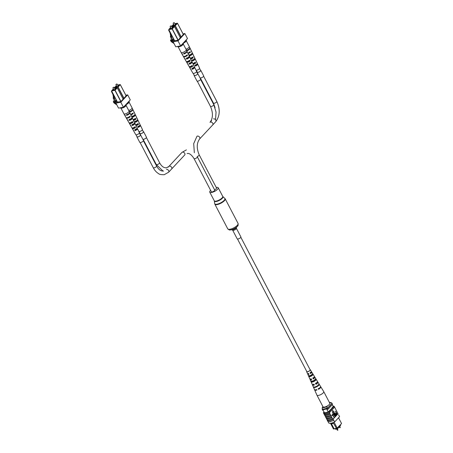<?xml version="1.0" encoding="UTF-8"?>
<svg xmlns="http://www.w3.org/2000/svg" width="453" height="453" viewBox="0 0 453 453"><rect width="100%" height="100%" fill="white"/><g stroke="black" fill="none" stroke-linecap="round" stroke-linejoin="round"><path stroke-width="0.68" d="M237.514 239.014L306.823 371.585A1.874 0.617 -27.6 0 0 308.136 371.545A1.874 0.617 -27.6 0 0 309.892 370.452A1.874 0.617 -27.6 0 0 310.146 369.846L240.837 237.276M238.006 238.98A2.084 0.685 152.4 0 1 237.191 238.844L232.672 230.198A2.084 0.685 152.4 0 0 233.488 230.334A2.084 0.685 152.4 0 0 235.543 229.405A2.084 0.685 152.4 0 0 236.364 228.267L240.883 236.913A2.084 0.685 152.4 0 1 240.067 238.052A2.084 0.685 152.4 0 1 238.006 238.98M216.228 187.429A4.762 1.574 152.4 0 1 216.33 187.412A4.762 1.574 152.4 0 1 218.199 187.729A4.762 1.574 152.4 0 1 216.324 190.339A4.762 1.574 152.4 0 1 211.619 192.463A4.762 1.574 152.4 0 1 209.756 192.146A4.762 1.574 152.4 0 1 210.634 190.356M340.413 424.976L340.633 425.395L337.389 428.878L335.509 429.223L335.237 428.697M337.389 428.878L337.151 428.425M334.116 422.202L337.236 428.181L341.562 423.538L338.544 417.762M341.562 423.538L336.636 428.646L333.204 422.655L332.842 422.723M336.285 428.504L334.071 428.765L336.211 428.368M330.486 423.306L333.402 428.883L334.359 428.861M330.803 423.261L330.996 423.634L333.476 423.176M333.238 406.534L332.27 404.682M328.176 411.93L326.556 408.827M324.342 412.632L322.757 409.603M331.896 403.425A6.251 2.061 152.4 0 1 332.106 403.498L327.576 408.363A6.251 2.061 152.4 0 1 327.106 408.561M327.576 408.363L328.029 409.235L332.564 404.37L332.106 403.498M328.029 409.235A6.251 2.061 152.4 0 1 326.987 409.654M323.153 410.356A6.155 2.033 152.4 0 1 322.644 410.225L322.253 409.28M334.071 428.765L331.471 423.793L330.996 423.634L333.816 429.036M336.319 428.572L337.23 428.391M331.471 423.793L333.618 423.402M327.672 405.78L326.97 406.528L327.055 408.617A5.73 1.891 152.4 0 1 322.355 409.478L322.276 407.389A4.689 1.546 -27.6 0 0 326.97 406.528M322.949 406.669L322.276 407.389M331.675 402.847L330.571 402.666A4.689 1.546 -27.6 0 0 330.135 402.44L331.403 402.751A5.73 1.891 152.4 0 1 331.675 402.847L331.947 403.368L327.055 408.617M326.783 408.091A5.73 1.891 152.4 0 1 322.083 408.957M330.571 402.666L329.869 403.419M330.135 402.44A4.689 1.546 -27.6 0 0 329.376 402.394M330.027 421.732L330.418 421.664L330.107 421.483M325.622 416.919L326.069 417.938A6.348 2.095 -27.6 0 0 328.238 418.045A6.348 2.095 -27.6 0 0 331.545 416.93L331.103 415.911A6.251 2.061 152.4 0 1 327.785 417.037A6.251 2.061 152.4 0 1 325.622 416.919L325.277 416.256M326.534 418.663L326.981 419.682A6.348 2.095 -27.6 0 0 329.15 419.789A6.348 2.095 -27.6 0 0 332.457 418.674L332.015 417.655A6.251 2.061 152.4 0 1 328.697 418.782A6.251 2.061 152.4 0 1 326.534 418.663L326.188 418M324.71 415.175L325.158 416.194A6.348 2.095 -27.6 0 0 327.326 416.301A6.348 2.095 -27.6 0 0 330.639 415.186L330.192 414.167A6.251 2.061 152.4 0 1 326.873 415.293A6.251 2.061 152.4 0 1 324.71 415.175L324.365 414.512M329.314 412.66A6.348 2.095 -27.6 0 1 326.007 413.776A6.348 2.095 -27.6 0 1 323.838 413.668L324.246 414.45A6.348 2.095 -27.6 0 0 326.415 414.557A6.348 2.095 -27.6 0 0 329.727 413.442L329.371 412.598A6.251 2.061 -27.6 0 0 329.665 412.457L329.257 411.675A6.251 2.061 152.4 0 1 323.385 412.751L324.037 412.049M324.654 415.237A6.348 2.095 -27.6 0 0 326.828 415.344A6.348 2.095 -27.6 0 0 330.135 414.229M332.457 418.674L332.836 419.223A6.251 2.061 152.4 0 0 333.131 419.082L333.165 419.319A6.348 2.095 -27.6 0 1 329.558 420.571A6.348 2.095 -27.6 0 1 327.287 420.395L327.791 421.358A6.348 2.095 -27.6 0 0 330.061 421.533A6.348 2.095 -27.6 0 0 333.668 420.276L333.221 419.257A6.251 2.061 152.4 0 1 327.349 420.339L327.259 420.163A6.251 2.061 -27.6 0 0 327.355 420.231L327.1 419.744M326.477 418.725A6.348 2.095 -27.6 0 0 328.646 418.832A6.348 2.095 -27.6 0 0 331.958 417.717M325.565 416.981A6.348 2.095 -27.6 0 0 327.74 417.088A6.348 2.095 -27.6 0 0 331.047 415.973M332.836 419.223L337.978 413.708L334.569 407.026A6.348 2.095 -27.6 0 0 334.529 407.004M327.927 421.443L328.759 423.04A6.251 2.061 152.4 0 0 334.631 421.958L339.574 416.658L338.668 414.914M323.838 413.668L323.895 413.606A6.251 2.061 152.4 0 1 323.793 413.538L323.385 412.751M334.167 417.632L332.757 414.937L331.998 415.577L331.811 415.22L332.712 414.433L334.167 417.632L332.621 415.084M335.033 416.703L333.623 414.008L332.864 414.648L332.678 414.291L333.578 413.504L335.033 416.703L333.487 414.155M335.407 416.301L334.49 414.546L334.223 412.751L335.356 413.617L336.273 415.373L334.416 413.091L335.543 416.148L335.209 416.335L334.291 414.58L334.025 412.785L334.337 412.655M336.132 415.52L334.223 413.13M336.636 414.886L335.803 414.325L336.013 412.632L335.509 411.25L337.304 414.269L336.636 414.886L335.996 414.285L336.211 412.598L335.707 411.216M332.502 410.509L332.649 413.125L334.133 411.703L332.502 410.509L332.847 413.085M329.727 413.442L330.192 414.167M330.639 415.186L331.103 415.911M331.545 416.93L332.015 417.655M334.631 421.958L333.719 420.214M333.165 419.319L333.668 420.276M332.995 406.075A6.251 2.061 152.4 0 1 334.201 406.369L329.257 411.675M329.665 412.457L334.608 407.156L334.201 406.369M323.895 413.606A6.251 2.061 -27.6 0 0 329.371 412.598M331.958 408.249L328.227 411.907A6.251 2.061 152.4 0 1 324.314 412.626L324.331 412.609M333.21 406.483A6.251 2.061 152.4 0 1 333.272 406.494L331.845 408.028M333.131 419.082L338.074 413.782M336.392 412.949L336.126 414.121L336.681 414.376L336.975 414.059L336.392 412.949M336.126 414.121L336.488 414.41L336.777 414.099L336.256 413.102M333.063 414.614L332.678 414.291M332.876 414.257L333.578 413.504M332.196 415.543L331.811 415.22M332.009 415.186L332.712 414.433M314.648 389.733A3.448 1.138 -27.6 0 0 314.676 389.999L316.936 395.158A3.839 1.268 -27.6 0 0 316.947 395.186A3.839 1.268 -27.6 0 0 320.333 394.818A3.839 1.268 -27.6 0 0 323.799 391.851A3.839 1.268 -27.6 0 0 323.748 391.63A3.839 1.268 -27.6 0 0 323.731 391.602L320.786 386.805A3.448 1.138 -27.6 0 0 320.577 386.63M316.947 395.186L323.023 406.805A3.839 1.268 -27.6 0 0 326.709 406.301A3.839 1.268 -27.6 0 0 329.875 403.47A3.839 1.268 -27.6 0 0 329.824 403.249L323.748 391.63M312.842 377.87L313.244 378.657A1.971 0.651 -27.6 0 0 314.223 377.428A1.971 0.651 -27.6 0 0 313.963 377.281M318.278 388.448L318.51 388.901A2.395 0.787 -27.6 0 0 319.761 387.813M315.56 383.159L315.962 383.946A2.191 0.725 -27.6 0 0 317.134 382.53A2.191 0.725 -27.6 0 0 316.998 382.417M310.118 372.576L310.526 373.363A1.755 0.578 -27.6 0 0 311.307 372.326A1.755 0.578 -27.6 0 0 310.883 372.185M312.949 374.767A2.429 0.798 152.4 0 1 310.905 376.256A2.429 0.798 152.4 0 1 308.872 376.602L308.527 375.803A2.367 0.781 -27.6 0 0 310.503 375.458A2.367 0.781 -27.6 0 0 312.485 374.019L312.949 374.767L312.377 375.022L311.936 374.263M312.377 375.022A1.846 0.612 152.4 0 1 310.905 376.041A1.846 0.612 152.4 0 1 309.444 376.347L308.872 376.602M316.058 379.795A2.837 0.934 152.4 0 1 313.623 381.607A2.837 0.934 152.4 0 1 311.205 381.981L310.86 381.183A2.775 0.917 -27.6 0 0 313.221 380.814A2.775 0.917 -27.6 0 0 315.594 379.042L316.058 379.795L315.316 380.129L314.875 379.365M315.316 380.129A2.067 0.679 152.4 0 1 313.629 381.324A2.067 0.679 152.4 0 1 311.947 381.647L311.205 381.981M319.155 384.824A3.239 1.07 152.4 0 1 316.341 386.964A3.239 1.07 152.4 0 1 313.544 387.355L313.346 386.896A3.205 1.059 -27.6 0 0 316.115 386.505A3.205 1.059 -27.6 0 0 318.895 384.393L319.155 384.824L318.249 385.237L318 384.801M318.249 385.237A2.282 0.753 152.4 0 1 316.347 386.607A2.282 0.753 152.4 0 1 314.642 387.004M313.244 378.657L313.244 378.929A2.661 0.878 -27.6 0 0 314.824 377.1A2.661 0.878 -27.6 0 0 314.28 376.896M313.244 378.929L312.836 378.13A2.599 0.861 152.4 0 0 314.365 376.352L311.743 372.089A2.254 0.742 -27.6 0 0 311.126 371.919M318.51 388.901L318.504 389.308A3.448 1.138 -27.6 0 0 320.786 386.805M318.504 389.308L318.272 388.85A3.414 1.127 152.4 0 0 320.526 386.381L317.904 382.111A3.069 1.014 -27.6 0 0 317.406 381.879M315.962 383.946L315.962 384.291A3.069 1.014 -27.6 0 0 317.904 382.111M315.962 384.291L315.554 383.493A3.007 0.991 152.4 0 0 317.445 381.364L314.824 377.1M310.526 373.363L310.526 373.566A2.254 0.742 -27.6 0 0 311.743 372.089M310.526 373.566L310.118 372.768A2.191 0.725 152.4 0 0 311.285 371.341L310.305 369.744A2.067 0.679 152.4 0 1 308.476 371.471A2.067 0.679 152.4 0 1 306.647 371.658A2.067 0.679 152.4 0 1 306.687 371.33M310.011 369.591A2.067 0.679 152.4 0 1 310.305 369.744M314.676 389.999A3.448 1.138 -27.6 0 0 316.958 390.005L316.726 389.546A3.414 1.127 152.4 0 1 314.473 389.54L312.468 384.954A3.069 1.014 -27.6 0 0 314.416 384.988L314.008 384.189A3.007 0.991 152.4 0 1 312.117 384.15L310.107 379.569A2.661 0.878 -27.6 0 0 311.692 379.625L311.29 378.827A2.599 0.861 152.4 0 1 309.756 378.765L307.751 374.178A2.254 0.742 -27.6 0 0 308.974 374.263L308.572 373.465A2.191 0.725 152.4 0 1 307.4 373.374L306.647 371.658M312.559 384.41A3.069 1.014 -27.6 0 0 312.468 384.954M310.248 378.997A2.661 0.878 -27.6 0 0 310.107 379.569M307.961 373.572A2.254 0.742 -27.6 0 0 307.751 374.178M311.573 380.854L311.947 381.647M309.076 375.554L309.444 376.347M316.092 389.733A2.395 0.787 -27.6 0 0 316.777 389.648M313.233 384.387A2.191 0.725 -27.6 0 0 313.25 384.563A2.191 0.725 -27.6 0 0 314.257 384.682M310.752 378.963A1.971 0.651 -27.6 0 0 310.724 379.257A1.971 0.651 -27.6 0 0 311.573 379.382M308.323 373.527A1.755 0.578 -27.6 0 0 308.199 373.957A1.755 0.578 -27.6 0 0 308.884 374.082M314.167 387.077L313.544 387.355M213.567 118.822A1.874 1.291 43 0 1 215.566 119.768A1.874 1.291 43 0 1 215.764 121.67L199.665 138.929A1.874 1.291 43 0 0 199.473 137.027A1.874 1.291 43 0 0 197.474 136.081A1.874 1.291 43 0 0 196.925 136.37L193.697 143.646L194.337 152.729L193.697 143.646L196.925 136.37A1.874 1.291 43 0 1 197.474 136.081A1.874 1.291 43 0 1 199.473 137.027A1.874 1.291 43 0 1 199.665 138.929C196.619 143.035 196.466 148.346 199.201 154.864A1.874 0.617 -27.6 0 1 197.197 156.562A1.874 0.617 -27.6 0 0 199.201 154.864L216.562 188.074A1.874 0.617 -27.6 0 1 214.558 189.773A1.874 0.617 -27.6 0 0 216.562 188.074L199.201 154.864C196.466 148.346 196.619 143.035 199.665 138.929L212.751 124.898A1.874 1.291 43 0 0 212.559 122.995A1.874 1.291 43 0 0 210.56 122.05A1.874 1.291 43 0 0 210.011 122.338C213.057 118.233 213.216 112.922 210.475 106.398A1.874 0.617 -27.6 0 0 211.206 106.523A1.874 0.617 -27.6 0 0 213.057 105.691A1.874 0.617 -27.6 0 0 213.799 104.66L200.622 79.462M212.123 191.925A1.874 0.617 -27.6 0 0 213.975 191.087A1.874 0.617 -27.6 0 0 214.711 190.062L197.349 156.851A1.874 0.617 -27.6 0 1 196.613 157.882A1.874 0.617 -27.6 0 1 194.762 158.72A1.874 0.617 -27.6 0 0 196.613 157.882A1.874 0.617 -27.6 0 0 197.349 156.851L214.711 190.062A1.874 0.617 -27.6 0 1 213.975 191.087A1.874 0.617 -27.6 0 1 212.123 191.925A1.874 0.617 -27.6 0 1 211.387 191.8A1.874 0.617 -27.6 0 0 212.123 191.925M113.046 87.576L113.856 87.219L113.046 87.576M113.907 87.253L112.973 87.746M113.805 98.635L113.641 97.752L113.188 97.667L113.352 98.55L114.513 98.108L115.09 101.223L116.257 99.92M126.223 104.994L124.065 107.395L120.577 108.091L120.413 107.791L120.577 108.091M111.84 91.466L111.438 91.54L112.882 94.309L113.454 97.389L113.188 97.667M111.438 91.54L111.721 91.234M114.252 98.386L113.59 94.813M114.065 98.352L113.907 97.474L113.454 97.389M113.686 98.612L114.264 101.721M114.399 102.503L115.832 101.195L115.979 100.272M114.654 102.457L115.09 101.223M128.912 113.556A1.84 0.606 -27.6 0 1 127.174 114.813L126.636 115.39L126.398 114.96A2.865 0.946 152.4 0 0 129.252 113.233A2.865 0.946 152.4 0 0 129.643 112.31L129.048 111.07A2.911 0.963 152.4 0 1 129.048 111.07A2.911 0.963 152.4 0 1 128.652 112.01A2.911 0.963 152.4 0 1 125.945 113.692A2.911 0.963 152.4 0 1 123.89 113.771A2.911 0.963 152.4 0 1 123.884 113.76L120.889 108.035M129.043 111.064L126.025 105.289A2.911 0.963 152.4 0 1 125.583 106.144A2.911 0.963 152.4 0 1 124.303 107.14M123.539 107.548A2.911 0.963 152.4 0 1 120.94 108.024M132.321 124.32L132.74 125.085A1.619 0.532 -27.6 0 0 134.207 123.731A1.619 0.532 -27.6 0 0 134.094 123.629L134.048 123.533M127.174 114.813L126.936 114.377M135.107 129.456L135.521 130.221A1.512 0.498 -27.6 0 0 136.834 128.98A1.512 0.498 -27.6 0 0 136.749 128.901L136.659 128.714M129.541 119.184L129.954 119.949A1.727 0.572 -27.6 0 0 131.585 118.476A1.727 0.572 -27.6 0 0 131.438 118.358L131.914 117.797M129.23 116.534L129.456 116.976A1.784 0.589 152.4 0 1 127.837 117.672A1.784 0.589 152.4 0 1 127.378 117.695M131.857 121.755L132.248 122.531A1.665 0.549 152.4 0 1 130.787 123.148A1.665 0.549 152.4 0 1 130.136 123.04A1.665 0.549 152.4 0 1 130.113 122.922L130.056 122.82M134.479 126.976L134.869 127.752A1.557 0.515 152.4 0 1 133.561 128.295A1.557 0.515 152.4 0 1 132.956 128.193A1.557 0.515 152.4 0 1 132.933 128.108L132.831 127.922M127.786 120.017A2.639 0.872 -27.6 0 0 127.718 120.504L128.952 122.678A2.548 0.844 -27.6 0 0 132.576 121.619L132.956 122.401A2.52 0.832 152.4 0 1 129.388 123.437A2.52 0.832 152.4 0 1 129.405 123.052L129.309 122.871M130.662 125.192A2.429 0.804 -27.6 0 0 130.623 125.611L131.857 127.786A2.344 0.776 -27.6 0 0 135.13 126.857L135.509 127.633A2.31 0.764 152.4 0 1 132.287 128.544A2.31 0.764 152.4 0 1 132.293 128.227L132.146 127.956M124.785 115.136A2.843 0.94 -27.6 0 0 124.813 115.402L126.053 117.57A2.758 0.912 -27.6 0 0 130.022 116.387L130.238 116.834A2.741 0.906 152.4 0 1 126.296 118.007A2.741 0.906 152.4 0 1 126.268 117.74M133.544 130.373A2.225 0.736 -27.6 0 0 133.527 130.719L135.747 134.626A2.067 0.679 -27.6 0 0 137.208 134.575A2.067 0.679 -27.6 0 0 139.128 133.38A2.067 0.679 -27.6 0 0 139.405 132.718L137.463 128.658A2.225 0.736 -27.6 0 0 137.151 128.476L136.749 128.901M135.521 130.221L135.124 130.651A2.225 0.736 -27.6 0 0 137.163 129.371A2.225 0.736 -27.6 0 0 137.463 128.658M135.124 130.651L134.7 129.892A2.254 0.742 152.4 0 0 136.778 128.595A2.254 0.742 152.4 0 0 137.089 127.871L136.387 126.404A2.31 0.764 152.4 0 1 136.376 126.71L135.991 125.928A2.344 0.776 -27.6 0 0 136.008 125.617L134.932 123.358A2.429 0.804 -27.6 0 0 134.541 123.154L134.094 123.629M132.74 125.085L132.293 125.566A2.429 0.804 -27.6 0 0 134.598 124.139A2.429 0.804 -27.6 0 0 134.932 123.358M132.293 125.566L131.874 124.807A2.463 0.81 152.4 0 0 134.213 123.363A2.463 0.81 152.4 0 0 134.552 122.57L133.85 121.104A2.52 0.832 152.4 0 1 133.822 121.472L133.442 120.696A2.548 0.844 -27.6 0 0 133.471 120.317L132.395 118.063A2.639 0.872 -27.6 0 0 131.931 117.831M129.954 119.949L129.462 120.475A2.639 0.872 -27.6 0 0 132.033 118.913A2.639 0.872 -27.6 0 0 132.395 118.063M129.462 120.475L129.043 119.722A2.667 0.883 152.4 0 0 131.653 118.131A2.667 0.883 152.4 0 0 132.016 117.27L131.155 115.47A2.741 0.906 152.4 0 1 131.104 115.906L130.883 115.464A2.758 0.912 -27.6 0 0 130.934 115.017L129.858 112.763A2.843 0.94 -27.6 0 0 129.66 112.587M126.636 115.39A2.843 0.94 -27.6 0 0 129.467 113.68A2.843 0.94 -27.6 0 0 129.858 112.763M124.813 115.402A2.843 0.94 -27.6 0 0 125.345 115.628L125.102 115.198A2.865 0.946 152.4 0 1 124.569 114.966L123.89 113.771M127.718 120.504A2.639 0.872 -27.6 0 0 128.171 120.713L127.752 119.96A2.667 0.883 152.4 0 1 127.287 119.745L126.296 118.007M130.623 125.611A2.429 0.804 -27.6 0 0 131.002 125.804L130.577 125.045A2.463 0.81 152.4 0 1 130.187 124.852L129.388 123.437M133.527 130.719A2.225 0.736 -27.6 0 0 133.833 130.883L133.409 130.13A2.254 0.742 152.4 0 1 133.091 129.954L132.287 128.544M133.544 120.906A2.52 0.832 152.4 0 1 133.85 121.104M129.456 116.976L130.238 116.834M134.869 127.752L135.509 127.633M132.293 128.227L132.933 128.108M132.248 122.531L132.956 122.401M129.405 123.052L130.113 122.922M116.053 84.349L116.863 83.992L116.053 84.349M116.919 84.026L115.979 84.518M129.23 101.766L127.072 104.167L126.047 104.411M131.919 110.328A1.84 0.606 -27.6 0 1 130.181 111.585L129.649 112.163L129.405 111.732A2.865 0.946 152.4 0 0 132.259 110.005A2.865 0.946 152.4 0 0 132.65 109.088L132.055 107.848A2.911 0.963 152.4 0 1 132.055 107.848A2.911 0.963 152.4 0 1 131.659 108.782A2.911 0.963 152.4 0 1 128.765 110.532M132.055 107.837L129.031 102.061A2.911 0.963 152.4 0 1 128.59 102.916A2.911 0.963 152.4 0 1 127.31 103.913M126.546 104.32A2.911 0.963 152.4 0 1 126.025 104.547M135.334 121.093L135.747 121.857A1.619 0.532 -27.6 0 0 137.219 120.504A1.619 0.532 -27.6 0 0 137.106 120.402L137.055 120.305M130.181 111.585L129.949 111.149M138.114 126.228L138.533 126.993A1.512 0.498 -27.6 0 0 139.841 125.753A1.512 0.498 -27.6 0 0 139.762 125.674L139.666 125.487M132.548 115.957L132.967 116.727A1.727 0.572 -27.6 0 0 134.592 115.249A1.727 0.572 -27.6 0 0 134.45 115.136L134.92 114.569M132.242 113.307L132.463 113.748A1.784 0.589 152.4 0 1 130.849 114.445A1.784 0.589 152.4 0 1 130.674 114.473M134.869 118.527L135.26 119.303A1.665 0.549 152.4 0 1 133.799 119.92A1.665 0.549 152.4 0 1 133.278 119.915M137.491 123.748L137.882 124.524A1.557 0.515 152.4 0 1 136.574 125.068A1.557 0.515 152.4 0 1 135.962 124.966A1.557 0.515 152.4 0 1 135.94 124.881L135.838 124.694M133.12 119.581A2.548 0.844 -27.6 0 0 135.583 118.392L135.968 119.173A2.52 0.832 152.4 0 1 133.488 120.351M135.589 124.734A2.344 0.776 -27.6 0 0 138.137 123.629L138.516 124.405A2.31 0.764 152.4 0 1 135.951 125.498M130.64 114.394A2.758 0.912 -27.6 0 0 133.029 113.159L133.25 113.607A2.741 0.906 152.4 0 1 130.849 114.836M138.805 131.461A2.067 0.679 -27.6 0 0 140.317 131.308A2.067 0.679 -27.6 0 0 142.134 130.153A2.067 0.679 -27.6 0 0 142.418 129.49L140.475 125.43A2.225 0.736 -27.6 0 0 140.158 125.249L139.762 125.674M138.533 126.993L138.131 127.423A2.225 0.736 -27.6 0 0 140.17 126.144A2.225 0.736 -27.6 0 0 140.475 125.43M138.131 127.423L137.712 126.664A2.254 0.742 152.4 0 0 139.79 125.368A2.254 0.742 152.4 0 0 140.096 124.643L139.394 123.176A2.31 0.764 152.4 0 1 139.382 123.482L139.003 122.701A2.344 0.776 -27.6 0 0 139.02 122.389L137.939 120.13A2.429 0.804 -27.6 0 0 137.548 119.926L137.106 120.402M135.747 121.857L135.305 122.338A2.429 0.804 -27.6 0 0 137.604 120.917A2.429 0.804 -27.6 0 0 137.939 120.13M135.305 122.338L134.881 121.58A2.463 0.81 152.4 0 0 137.225 120.136A2.463 0.81 152.4 0 0 137.559 119.343L136.857 117.876A2.52 0.832 152.4 0 1 136.829 118.244L136.449 117.469A2.548 0.844 -27.6 0 0 136.483 117.089L135.402 114.836A2.639 0.872 -27.6 0 0 134.937 114.609M132.967 116.727L132.474 117.253A2.639 0.872 -27.6 0 0 135.039 115.685A2.639 0.872 -27.6 0 0 135.402 114.836M132.474 117.253L132.055 116.495A2.667 0.883 152.4 0 0 134.66 114.903A2.667 0.883 152.4 0 0 135.022 114.043L134.162 112.242A2.741 0.906 152.4 0 1 134.111 112.678L133.895 112.236A2.758 0.912 -27.6 0 0 133.946 111.789L132.865 109.535A2.843 0.94 -27.6 0 0 132.667 109.36M129.649 112.163A2.843 0.94 -27.6 0 0 132.48 110.453A2.843 0.94 -27.6 0 0 132.865 109.535M136.551 117.678A2.52 0.832 152.4 0 1 136.857 117.876M132.463 113.748L133.25 113.607M137.882 124.524L138.516 124.405M135.26 119.303L135.968 119.173M116.489 104.196L114.858 103.091A2.089 1.438 43 0 1 113.913 102.038L113.697 101.636L113.284 101.715L113.493 102.118A2.644 1.823 -137 0 0 114.694 103.448L116.868 104.92M125.838 95.204L127.667 94.864L120.798 102.231L115.928 103.131L117.214 101.749M120.798 102.231L123.414 107.236L130.283 99.87L127.667 94.864M123.414 107.236L118.544 108.131L115.928 103.131M123.148 99.043L120.906 101.631L117.378 102.061M126.115 95.736L124.014 98.301L122.871 98.511M113.697 101.636L114.156 101.149M113.284 101.715L114.099 100.838M143.295 131.58A1.999 0.657 152.4 0 1 143.51 131.727A1.999 0.657 152.4 0 1 143.244 132.378A1.999 0.657 152.4 0 1 141.376 133.533A1.999 0.657 152.4 0 1 139.971 133.578A1.999 0.657 152.4 0 1 139.971 133.318M143.267 131.523A2.078 0.685 152.4 0 1 143.584 131.687L146.478 137.225A2.078 0.685 152.4 0 1 146.194 137.899A2.078 0.685 152.4 0 1 144.252 139.105A2.078 0.685 152.4 0 1 142.791 139.15L139.898 133.612A2.078 0.685 152.4 0 1 139.943 133.261M143.584 131.687A2.078 0.685 152.4 0 1 143.301 132.367A2.078 0.685 152.4 0 1 141.359 133.573A2.078 0.685 152.4 0 1 139.898 133.612M140.288 134.807A1.999 0.657 152.4 0 1 140.504 134.954A1.999 0.657 152.4 0 1 140.232 135.606A1.999 0.657 152.4 0 1 138.363 136.761A1.999 0.657 152.4 0 1 136.959 136.806A1.999 0.657 152.4 0 1 136.965 136.546M140.254 134.751A2.078 0.685 152.4 0 1 140.572 134.915L143.465 140.453A2.078 0.685 152.4 0 1 143.188 141.126A2.078 0.685 152.4 0 1 141.245 142.333A2.078 0.685 152.4 0 1 139.784 142.378L136.891 136.84A2.078 0.685 152.4 0 1 136.931 136.489M140.572 134.915A2.078 0.685 152.4 0 1 140.294 135.594A2.078 0.685 152.4 0 1 138.352 136.8A2.078 0.685 152.4 0 1 136.891 136.84M197.485 73.465A1.999 0.657 152.4 0 1 197.701 73.612A1.999 0.657 152.4 0 1 197.434 74.258A1.999 0.657 152.4 0 1 195.566 75.419A1.999 0.657 152.4 0 1 194.161 75.464A1.999 0.657 152.4 0 1 194.161 75.204M197.457 73.403A2.078 0.685 152.4 0 1 197.774 73.573L200.668 79.111A2.078 0.685 152.4 0 1 200.385 79.785A2.078 0.685 152.4 0 1 198.442 80.991A2.078 0.685 152.4 0 1 196.981 81.03L194.088 75.498A2.078 0.685 152.4 0 1 194.133 75.141M197.774 73.573A2.078 0.685 152.4 0 1 197.491 74.247A2.078 0.685 152.4 0 1 195.549 75.453A2.078 0.685 152.4 0 1 194.088 75.498M200.498 70.238A1.999 0.657 152.4 0 1 200.713 70.385A1.999 0.657 152.4 0 1 200.441 71.03A1.999 0.657 152.4 0 1 198.573 72.191A1.999 0.657 152.4 0 1 197.168 72.237A1.999 0.657 152.4 0 1 197.174 71.976M200.464 70.175A2.078 0.685 152.4 0 1 200.781 70.345L203.674 75.883A2.078 0.685 152.4 0 1 203.397 76.557A2.078 0.685 152.4 0 1 201.455 77.763A2.078 0.685 152.4 0 1 199.994 77.808L197.1 72.27A2.078 0.685 152.4 0 1 197.14 71.914M200.781 70.345A2.078 0.685 152.4 0 1 200.503 71.019A2.078 0.685 152.4 0 1 198.561 72.225A2.078 0.685 152.4 0 1 197.1 72.27M170.243 26.234L171.053 25.878L170.243 26.234M171.109 25.912L170.169 26.399M171.008 37.293L170.843 36.41L170.39 36.325L170.554 37.208L171.71 36.761L172.287 39.881L173.459 38.573M183.42 43.652L181.098 46.138L177.78 46.75L177.61 46.444M169.037 30.125L168.635 30.198L170.085 32.967L170.651 36.047L170.39 36.325M168.635 30.198L168.918 29.892M171.449 37.044L170.792 33.471M171.268 37.01L171.104 36.127L170.651 36.047M170.843 36.41L171.104 36.127M170.883 37.271L171.461 40.379M171.602 41.161L173.035 39.853L173.176 38.924M171.857 41.115L172.287 39.881M186.109 52.214A1.84 0.606 -27.6 0 1 184.377 53.471L183.839 54.049L183.595 53.613A2.865 0.946 152.4 0 0 186.449 51.891A2.865 0.946 152.4 0 0 186.84 50.968L186.245 49.728A2.911 0.963 152.4 0 1 186.245 49.728A2.911 0.963 152.4 0 1 185.849 50.668A2.911 0.963 152.4 0 1 183.142 52.35A2.911 0.963 152.4 0 1 181.087 52.429A2.911 0.963 152.4 0 1 181.081 52.418L178.091 46.693M183.21 43.964A2.911 0.963 152.4 0 1 182.78 44.802A2.911 0.963 152.4 0 1 181.5 45.793M180.736 46.206A2.911 0.963 152.4 0 1 178.137 46.682M189.524 62.978L189.937 63.743A1.619 0.532 -27.6 0 0 191.409 62.384A1.619 0.532 -27.6 0 0 191.296 62.288L191.245 62.186M184.377 53.471L184.139 53.035M192.31 68.114L192.723 68.879A1.512 0.498 -27.6 0 0 194.031 67.639A1.512 0.498 -27.6 0 0 193.952 67.559L193.856 67.372M186.744 57.842L187.157 58.607A1.727 0.572 -27.6 0 0 188.788 57.135A1.727 0.572 -27.6 0 0 188.641 57.016L189.111 56.455M186.432 55.187L186.653 55.634A1.784 0.589 152.4 0 1 185.039 56.331A1.784 0.589 152.4 0 1 184.575 56.348M189.06 60.408L189.45 61.189A1.665 0.549 152.4 0 1 187.989 61.806A1.665 0.549 152.4 0 1 187.338 61.693A1.665 0.549 152.4 0 1 187.316 61.58L187.259 61.472M191.681 65.628L192.072 66.41A1.557 0.515 152.4 0 1 190.764 66.948A1.557 0.515 152.4 0 1 190.152 66.846A1.557 0.515 152.4 0 1 190.13 66.767L190.034 66.58M184.983 58.675A2.639 0.872 -27.6 0 0 184.92 59.162L186.155 61.336A2.548 0.844 -27.6 0 0 189.773 60.277L190.158 61.059A2.52 0.832 152.4 0 1 186.585 62.095A2.52 0.832 152.4 0 1 186.608 61.71L186.506 61.529M187.865 63.85A2.429 0.804 -27.6 0 0 187.819 64.269L189.06 66.438A2.344 0.776 -27.6 0 0 192.327 65.509L192.706 66.291A2.31 0.764 152.4 0 1 189.49 67.203A2.31 0.764 152.4 0 1 189.496 66.88L189.343 66.614M181.981 53.794A2.843 0.94 -27.6 0 0 182.015 54.054L183.25 56.229A2.758 0.912 -27.6 0 0 187.219 55.045L187.44 55.492A2.741 0.906 152.4 0 1 183.499 56.665A2.741 0.906 152.4 0 1 183.471 56.398M190.747 69.032A2.225 0.736 -27.6 0 0 190.724 69.377L192.95 73.284A2.067 0.679 -27.6 0 0 194.405 73.233A2.067 0.679 -27.6 0 0 196.325 72.038A2.067 0.679 -27.6 0 0 196.608 71.37L194.665 67.316A2.225 0.736 -27.6 0 0 194.348 67.129L193.952 67.559M192.723 68.879L192.321 69.303A2.225 0.736 -27.6 0 0 194.36 68.029A2.225 0.736 -27.6 0 0 194.665 67.316M192.321 69.303L191.902 68.55A2.254 0.742 152.4 0 0 193.98 67.248A2.254 0.742 152.4 0 0 194.286 66.523L193.584 65.062A2.31 0.764 152.4 0 1 193.573 65.362L193.193 64.586A2.344 0.776 -27.6 0 0 193.21 64.269L192.129 62.016A2.429 0.804 -27.6 0 0 191.738 61.812L191.296 62.288M189.937 63.743L189.496 64.218A2.429 0.804 -27.6 0 0 191.795 62.797A2.429 0.804 -27.6 0 0 192.129 62.016M189.496 64.218L189.071 63.465A2.463 0.81 152.4 0 0 191.415 62.021A2.463 0.81 152.4 0 0 191.749 61.229L191.047 59.762A2.52 0.832 152.4 0 1 191.019 60.13L190.639 59.349A2.548 0.844 -27.6 0 0 190.673 58.975L189.592 56.716A2.639 0.872 -27.6 0 0 189.127 56.489M187.157 58.607L186.664 59.133A2.639 0.872 -27.6 0 0 189.235 57.565A2.639 0.872 -27.6 0 0 189.592 56.716M186.664 59.133L186.245 58.375A2.667 0.883 152.4 0 0 188.85 56.789A2.667 0.883 152.4 0 0 189.212 55.929L188.352 54.128A2.741 0.906 152.4 0 1 188.301 54.564L188.086 54.117A2.758 0.912 -27.6 0 0 188.137 53.675L187.055 51.421A2.843 0.94 -27.6 0 0 186.857 51.24M183.839 54.049A2.843 0.94 -27.6 0 0 186.67 52.333A2.843 0.94 -27.6 0 0 187.055 51.421M182.015 54.054A2.843 0.94 -27.6 0 0 182.542 54.286L182.304 53.85A2.865 0.946 152.4 0 1 181.766 53.624L181.087 52.429M184.92 59.162A2.639 0.872 -27.6 0 0 185.373 59.371L184.949 58.613A2.667 0.883 152.4 0 1 184.484 58.403L183.499 56.665M187.819 64.269A2.429 0.804 -27.6 0 0 188.199 64.456L187.78 63.703A2.463 0.81 152.4 0 1 187.389 63.505L186.585 62.095M190.724 69.377A2.225 0.736 -27.6 0 0 191.03 69.541L190.611 68.782A2.254 0.742 152.4 0 1 190.294 68.613L189.49 67.203M190.741 59.564A2.52 0.832 152.4 0 1 191.047 59.762M186.653 55.634L187.44 55.492M192.072 66.41L192.706 66.291M189.496 66.88L190.13 66.767M189.45 61.189L190.158 61.059M186.608 61.71L187.316 61.58M173.256 23.007L174.06 22.65L173.256 23.007M174.116 22.684L173.182 23.171M186.426 40.425L184.269 42.82L183.25 43.069M186.234 40.719L189.252 46.489A2.911 0.963 152.4 0 1 189.258 46.5A2.911 0.963 152.4 0 1 188.861 47.44A2.911 0.963 152.4 0 1 185.968 49.19M186.217 40.736A2.911 0.963 152.4 0 1 185.792 41.574A2.911 0.963 152.4 0 1 184.507 42.565M183.748 42.978A2.911 0.963 152.4 0 1 183.227 43.205M192.531 59.751L192.95 60.515A1.619 0.532 -27.6 0 0 194.416 59.156A1.619 0.532 -27.6 0 0 194.303 59.06L194.258 58.958M187.146 49.807L187.383 50.243A1.84 0.606 -27.6 0 0 189.122 48.986M195.317 64.887L195.73 65.651A1.512 0.498 -27.6 0 0 197.044 64.411A1.512 0.498 -27.6 0 0 196.959 64.332L196.868 64.145M189.75 54.615L190.164 55.379A1.727 0.572 -27.6 0 0 191.795 53.907A1.727 0.572 -27.6 0 0 191.647 53.788L192.123 53.228M189.439 51.965L189.665 52.406A1.784 0.589 152.4 0 1 188.046 53.103A1.784 0.589 152.4 0 1 187.876 53.126M192.066 57.18L192.457 57.961A1.665 0.549 152.4 0 1 190.996 58.579A1.665 0.549 152.4 0 1 190.481 58.573M194.688 62.401L195.079 63.182A1.557 0.515 152.4 0 1 193.771 63.72A1.557 0.515 152.4 0 1 193.165 63.618A1.557 0.515 152.4 0 1 193.142 63.539L193.04 63.352M190.317 58.233A2.548 0.844 -27.6 0 0 192.785 57.05L193.165 57.831A2.52 0.832 152.4 0 1 190.685 59.009M192.785 63.392A2.344 0.776 -27.6 0 0 195.339 62.282L195.719 63.063A2.31 0.764 152.4 0 1 193.154 64.156M187.836 53.052A2.758 0.912 -27.6 0 0 190.232 51.818L190.447 52.265A2.741 0.906 152.4 0 1 188.052 53.494M196.007 70.119A2.067 0.679 -27.6 0 0 197.514 69.966A2.067 0.679 -27.6 0 0 199.331 68.811A2.067 0.679 -27.6 0 0 199.614 68.143L197.672 64.088A2.225 0.736 -27.6 0 0 197.361 63.901L196.959 64.332M195.73 65.651L195.334 66.076A2.225 0.736 -27.6 0 0 197.372 64.802A2.225 0.736 -27.6 0 0 197.672 64.088M195.334 66.076L194.909 65.323A2.254 0.742 152.4 0 0 196.987 64.026A2.254 0.742 152.4 0 0 197.298 63.295L196.596 61.835A2.31 0.764 152.4 0 1 196.579 62.135L196.2 61.359A2.344 0.776 -27.6 0 0 196.217 61.042L195.135 58.788A2.429 0.804 -27.6 0 0 194.75 58.584L194.303 59.06M192.95 60.515L192.502 60.991A2.429 0.804 -27.6 0 0 194.807 59.57A2.429 0.804 -27.6 0 0 195.135 58.788M192.502 60.991L192.083 60.238A2.463 0.81 152.4 0 0 194.422 58.794A2.463 0.81 152.4 0 0 194.762 58.001L194.06 56.534A2.52 0.832 152.4 0 1 194.031 56.902L193.646 56.127A2.548 0.844 -27.6 0 0 193.68 55.747L192.604 53.494A2.639 0.872 -27.6 0 0 192.14 53.261M190.164 55.379L189.671 55.906A2.639 0.872 -27.6 0 0 192.242 54.337A2.639 0.872 -27.6 0 0 192.604 53.494M189.671 55.906L189.252 55.147A2.667 0.883 152.4 0 0 191.862 53.562A2.667 0.883 152.4 0 0 192.225 52.701L191.359 50.9A2.741 0.906 152.4 0 1 191.313 51.336L191.092 50.889A2.758 0.912 -27.6 0 0 191.143 50.447L190.067 48.194A2.843 0.94 -27.6 0 0 189.869 48.012M187.383 50.243L186.846 50.821A2.843 0.94 -27.6 0 0 189.677 49.111A2.843 0.94 -27.6 0 0 190.067 48.194M186.846 50.821L186.608 50.385A2.865 0.946 152.4 0 0 189.462 48.664A2.865 0.946 152.4 0 0 189.852 47.741L189.258 46.5M193.754 56.336A2.52 0.832 152.4 0 1 194.06 56.534M189.665 52.406L190.447 52.265M195.079 63.182L195.719 63.063M192.457 57.961L193.165 57.831M173.686 42.854L172.061 41.75A2.089 1.438 43 0 1 171.109 40.696L170.9 40.294L170.481 40.368L170.69 40.77A2.644 1.823 -137 0 0 171.891 42.106L174.065 43.579M183.035 33.862L184.869 33.522L178.001 40.889L173.131 41.784L174.416 40.408M178.001 40.889L180.617 45.895L187.485 38.528L184.869 33.522M180.617 45.895L175.747 46.789L173.131 41.784M180.345 37.695L178.108 40.289L174.575 40.719M183.312 34.388L181.217 36.953L180.068 37.169M170.9 40.294L171.353 39.807M170.481 40.368L171.296 39.496M237.525 226.115L236.206 227.746A2.746 0.906 152.4 0 1 232.661 229.728A2.746 0.906 152.4 0 1 232.332 229.773L230.243 229.92A5.159 1.704 152.4 0 0 230.854 229.841A5.159 1.704 152.4 0 0 237.525 226.115C238.068 225.979 238.25 225.09 238.063 223.448A5.821 1.92 152.4 0 1 235.775 226.636A5.821 1.92 152.4 0 1 230.028 229.235A5.821 1.92 152.4 0 1 227.746 228.844C228.992 229.931 229.824 230.294 230.243 229.92M218.199 187.729L222.717 196.376L225.186 198.816A5.821 1.92 152.4 0 1 222.893 202.004A5.821 1.92 152.4 0 1 217.151 204.597A5.821 1.92 152.4 0 1 214.869 204.212L227.746 228.844M224.79 198.301A5.747 1.897 152.4 0 1 222.927 201.443A5.747 1.897 152.4 0 1 216.993 204.201A5.747 1.897 152.4 0 1 214.671 203.59L214.869 204.212M222.848 196.551A4.836 1.597 152.4 0 1 221.285 199.195A4.836 1.597 152.4 0 1 216.296 201.511A4.836 1.597 152.4 0 1 214.343 200.996L214.671 203.59M222.717 196.376A4.762 1.574 152.4 0 1 220.843 198.986A4.762 1.574 152.4 0 1 216.143 201.109A4.762 1.574 152.4 0 1 214.275 200.792L214.343 200.996M339.756 427.536L340.209 427.292M337.372 430.084L337.83 429.846M163.533 171.03C160.838 171.262 158.527 169.592 156.596 166.008A1.874 0.617 -27.6 0 1 155.86 167.032A1.874 0.617 -27.6 0 1 154.009 167.87A1.874 0.617 -27.6 0 1 153.273 167.746C154.694 170.453 156.517 172.44 158.748 173.72C159.218 174.388 161.041 174.716 164.207 174.716L168.635 172.208L184.728 154.949A1.874 1.291 -137 0 0 184.535 153.052A1.874 1.291 -137 0 0 182.536 152.1A1.874 1.291 -137 0 1 184.535 153.052A1.874 1.291 -137 0 1 184.728 154.949L171.647 168.98A1.874 1.291 -137 0 0 171.449 167.083A1.874 1.291 -137 0 0 169.456 166.132A1.874 1.291 -137 0 0 168.901 166.421L166.54 167.803C163.844 168.035 161.534 166.364 159.609 162.78L146.432 137.582M163.035 171.087L156.285 164.518A1.874 0.617 -27.6 0 0 157.015 164.643A1.874 0.617 -27.6 0 0 158.867 163.805A1.874 0.617 -27.6 0 0 159.609 162.78M168.227 167.146L181.987 152.389L186.415 149.881L181.987 152.389A1.874 1.291 -137 0 1 182.536 152.1A1.874 1.291 -137 0 0 181.987 152.389L168.901 166.421M194.026 158.59A1.874 0.617 -27.6 0 0 194.762 158.72A1.874 0.617 -27.6 0 1 194.026 158.59C191.483 154.649 189.173 152.972 187.095 153.567C189.173 152.972 191.483 154.649 194.026 158.59L211.387 191.8L194.026 158.59M114.711 88.505A1.721 0.566 152.4 0 1 115.662 89.037A1.721 0.566 152.4 0 1 113.516 90.187A1.721 0.566 152.4 0 1 113.074 89.513A1.721 0.566 152.4 0 1 113.539 89.116M113.618 89.269A1.585 0.527 -27.6 0 0 113.233 89.603A1.585 0.527 -27.6 0 0 113.018 90.124A1.585 0.527 -27.6 0 0 113.12 90.215M115.849 88.788A1.585 0.527 -27.6 0 0 115.832 88.652A1.585 0.527 -27.6 0 0 114.79 88.658M120.843 101.642L114.926 90.323L111.608 90.934L117.525 102.253L111.602 90.934L114.937 90.141L117.123 87.797L114.586 88.267M123.896 107.48L123.641 106.993M123.182 99.19L117.276 87.893L115.09 90.232L121.002 101.534M123.777 106.846L124.065 107.395M126.245 105.051L125.962 104.507M113.397 88.845L111.608 90.934M123.21 99.162L117.293 87.848L114.581 88.25M113.386 88.828L111.557 90.923L117.486 102.259M117.723 85.277A1.721 0.566 152.4 0 1 118.669 85.81A1.721 0.566 152.4 0 1 116.529 86.959A1.721 0.566 152.4 0 1 116.087 86.285A1.721 0.566 152.4 0 1 116.546 85.889M116.631 86.042A1.585 0.527 -27.6 0 0 116.24 86.376A1.585 0.527 -27.6 0 0 116.03 86.897A1.585 0.527 -27.6 0 0 116.132 86.987M118.862 85.56A1.585 0.527 -27.6 0 0 118.845 85.424A1.585 0.527 -27.6 0 0 117.803 85.43M123.816 98.335L117.939 87.095L114.615 87.706L114.875 88.199L114.609 87.706L117.944 86.914L120.13 84.569L117.593 85.039M126.908 104.252L126.653 103.765M126.194 95.962L120.288 84.666L118.103 87.01L124.009 98.301M126.789 103.618L127.072 104.167M129.258 101.823L128.975 101.279M116.404 85.617L114.615 87.706M126.217 95.934L120.305 84.62L117.587 85.028M116.398 85.6L114.586 87.548L114.83 88.205M114.858 103.091L116.817 100.991M113.913 102.038L114.252 101.676M168.635 172.208A1.874 1.291 -137 0 0 168.442 170.311A1.874 1.291 -137 0 0 166.444 169.36M215.073 107.684L213.482 103.171A1.874 0.617 -27.6 0 0 214.218 103.295A1.874 0.617 -27.6 0 0 216.07 102.463A1.874 0.617 -27.6 0 0 216.806 101.432L203.635 76.234M171.914 27.163A1.721 0.566 152.4 0 1 172.859 27.695A1.721 0.566 152.4 0 1 170.719 28.845A1.721 0.566 152.4 0 1 170.277 28.171A1.721 0.566 152.4 0 1 170.741 27.775M170.821 27.927A1.585 0.527 -27.6 0 0 170.436 28.262A1.585 0.527 -27.6 0 0 170.22 28.777A1.585 0.527 -27.6 0 0 170.322 28.867M173.052 27.446A1.585 0.527 -27.6 0 0 173.035 27.305A1.585 0.527 -27.6 0 0 171.993 27.316M178.046 40.3L172.129 28.981L168.81 29.592L174.728 40.912L168.799 29.592L172.134 28.799L174.32 26.455L171.783 26.92M177.621 46.444L177.78 46.75M181.098 46.138L180.843 45.651M180.385 37.848L174.479 26.546L172.293 28.89L178.199 40.187M180.979 45.504L181.262 46.047M183.448 43.703L183.165 43.16M174.682 40.917L168.754 29.581L170.588 27.486L168.81 29.592M180.407 37.82L174.496 26.506L171.778 26.908M174.92 23.935A1.721 0.566 152.4 0 1 175.872 24.468A1.721 0.566 152.4 0 1 173.726 25.617A1.721 0.566 152.4 0 1 173.284 24.943A1.721 0.566 152.4 0 1 173.748 24.547M173.827 24.7A1.585 0.527 -27.6 0 0 173.442 25.034A1.585 0.527 -27.6 0 0 173.227 25.549A1.585 0.527 -27.6 0 0 173.329 25.645M176.058 24.219A1.585 0.527 -27.6 0 0 176.041 24.083A1.585 0.527 -27.6 0 0 175 24.088M181.013 36.993L175.135 25.753L171.817 26.365L172.072 26.857M184.105 42.91L183.85 42.423M172.066 26.857L171.812 26.365M183.391 34.621L177.485 23.318L175.3 25.662L181.206 36.959M183.986 42.276L184.269 42.82M186.455 40.481L186.172 39.932M173.607 24.275L171.823 26.183L175.147 25.572L177.327 23.228L174.796 23.692M183.42 34.592L177.502 23.279L174.79 23.681M173.595 24.258L171.783 26.2L172.032 26.863M172.061 41.75L174.02 39.649M171.109 40.696L171.449 40.328M236.296 227.616L236.364 228.267M209.756 192.146L214.275 200.792M225.186 198.816L238.063 223.448M232.179 229.773L232.672 230.198M339.286 426.839L339.705 427.649L340.282 427.655L339.795 426.29M336.698 429.002L337.326 430.203L337.898 430.203L337.417 428.844M215.526 119.722L216.058 112.134L213.799 104.66M210.475 106.398L197.298 81.2M194.377 75.606L193.244 73.443M211.585 120.645L210.011 122.338M197.701 73.867L196.568 71.704M143.51 131.987L142.378 129.818M156.285 164.518L143.108 139.314M140.187 133.72L139.054 131.557M115.832 88.652L115.623 89.06C114.184 90.034 113.318 90.39 113.018 90.124M112.916 87.922L114.02 90.039M114.088 87.31L115.192 89.428M126.268 105.005L125.991 104.479M120.526 108.08L120.373 107.797M118.845 85.424L118.629 85.832C117.197 86.812 116.33 87.163 116.03 86.897M115.923 84.694L117.033 86.812M117.095 84.082L118.205 86.2M129.275 101.778L128.997 101.251M156.596 166.008L143.425 140.804M140.498 135.209L139.371 133.046M153.273 167.746L140.102 142.542M137.174 136.948L136.042 134.784M215.764 121.67C219.965 115.985 220.317 109.241 216.806 101.432M213.482 103.171L200.311 77.973M197.383 72.378L196.251 70.215M200.707 70.64L199.575 68.477M173.035 27.305L172.82 27.718C171.387 28.692 170.521 29.049 170.22 28.777M170.113 26.58L171.223 28.698M171.285 25.963L172.395 28.08M183.465 43.664L183.188 43.131M177.723 46.738L177.576 46.449M186.245 49.717L183.222 43.947M176.041 24.083L175.832 24.49C174.394 25.464 173.527 25.821 173.227 25.549M173.125 23.352L174.229 25.47M174.297 22.741L175.402 24.853M186.477 40.436L186.2 39.904"/></g></svg>
